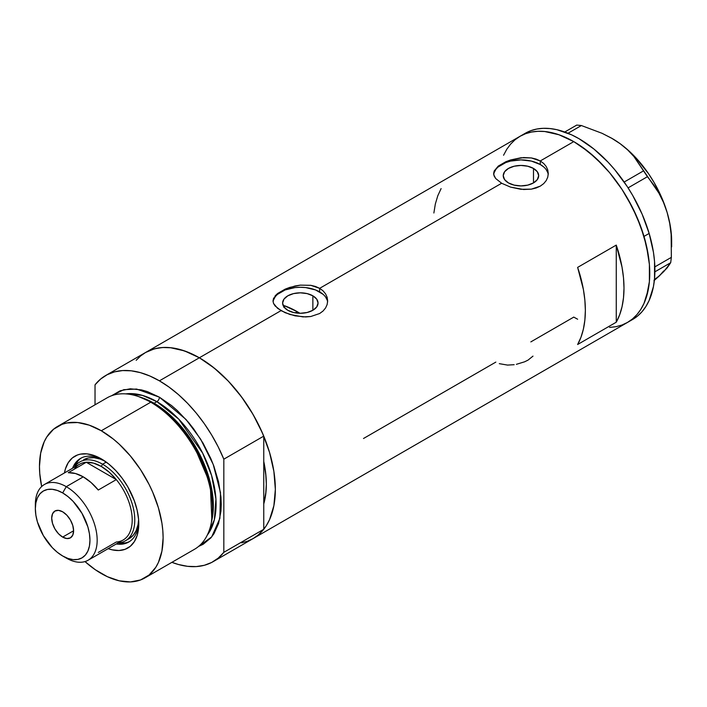 <?xml version="1.0" encoding="UTF-8"?>
<svg xmlns="http://www.w3.org/2000/svg" width="707" height="707" viewBox="0 0 707 707"><rect width="100%" height="100%" fill="white"/><g stroke="black" fill="none" stroke-linecap="round" stroke-linejoin="round"><path stroke-width="1.06" d="M312.865 295.818L312.865 310.285L307.112 312.503L300.334 313.281L293.555 312.503L287.802 310.285A17.719 10.234 180 0 1 282.614 303.056A17.719 10.234 180 0 1 293.555 293.599A17.719 10.234 180 0 1 312.865 295.818L316.709 299.132L318.053 303.056L316.709 306.971L312.865 310.285L312.865 295.818A17.719 10.234 180 0 1 318.053 303.056A17.719 10.234 180 0 1 307.112 312.503A17.719 10.234 180 0 1 287.802 310.285L283.958 306.971L282.614 303.056L283.958 299.132L287.802 295.818L293.555 293.599L300.334 292.822L307.112 293.599L312.865 295.818M285.098 305.945L283.816 307.324L285.098 305.945A94.711 54.686 -120 0 1 297.24 311.681L295.217 312.848L297.24 311.681L299.909 313.281A94.711 54.686 -120 0 0 297.24 311.681L284.179 305.618M533.493 168.443L533.493 182.91L527.74 185.128L520.962 185.906L514.175 185.128L508.43 182.91A17.719 10.234 180 0 1 503.234 175.672A17.719 10.234 180 0 1 514.175 166.225A17.719 10.234 180 0 1 533.493 168.443L537.329 171.757L538.681 175.672L537.329 179.587L533.493 182.91L533.493 168.443A17.719 10.234 180 0 1 538.681 175.672A17.719 10.234 180 0 1 527.74 185.128A17.719 10.234 180 0 1 508.43 182.91L504.586 179.587L503.234 175.672L504.586 171.757L508.43 168.443L514.175 166.225L520.962 165.438L527.74 166.225L533.493 168.443M498.241 166.11L505.805 161.753L510.542 159.976L520.971 157.758L531.399 157.944L540.281 160.949L573.766 141.621L581.216 146.34L595.824 158.129L609.584 172.658L621.974 189.37L627.498 198.34L636.945 217.093L643.971 236.315L648.292 255.271L649.388 264.427L649.388 281.625L646.481 296.816L643.971 303.471L640.781 309.419L636.945 314.588L632.509 318.945L627.498 322.427A107.464 62.048 -120 0 0 643.971 236.315A107.464 62.048 -120 0 0 573.766 141.621L540.281 160.949L543.692 163.467L546.211 166.499L547.757 169.927L548.279 173.533L547.757 177.157L546.211 180.585L543.692 183.626L540.272 186.144L536.127 188L531.39 189.14L520.971 189.308L510.542 187.108L501.643 183.254L495.695 178.535L493.769 174.788L494.166 171.014L498.241 166.11L505.805 161.753L510.542 159.976L523.631 157.555L531.399 157.944L536.127 159.093L540.281 160.949L540.281 164.519A27.326 15.775 0 0 0 511.453 160.887A27.326 15.775 0 0 0 493.716 174.496M548.225 174.691A27.326 15.775 0 0 0 540.281 164.519L540.281 160.949L543.692 163.467L546.211 166.499L547.757 169.927L548.279 173.533L547.757 177.157L546.211 180.585L543.692 183.626L540.272 186.144L531.39 189.14L523.622 189.511L510.542 187.108L501.643 183.254L319.652 288.332L323.072 290.842L325.582 293.873L327.138 297.302L327.659 300.908L327.138 304.531L325.582 307.96L323.064 311.009L319.644 313.528L310.762 316.515L305.645 316.939L295.013 315.835L285.168 312.715L277.604 308.34L273.529 303.427L273.008 300.908L273.538 298.389L277.621 293.485L285.186 289.128L289.914 287.351L300.342 285.133L310.771 285.319L319.652 288.332L501.643 183.254L495.695 178.535L494.158 176.052L493.636 173.524L494.166 171.014M275.085 295.906L277.621 293.485L285.186 289.128L295.022 285.99L300.342 285.133L310.771 285.319L315.499 286.468L319.652 288.332L319.652 291.894A27.326 15.775 0 0 0 290.824 288.262A27.326 15.775 0 0 0 273.088 301.871M327.606 302.075A27.326 15.775 0 0 0 319.652 291.894L319.652 288.332L323.072 290.842L325.582 293.873L327.138 297.302L327.659 300.908L327.138 304.531L325.582 307.96L323.064 311.009L319.644 313.528L310.762 316.515L302.994 316.895L289.914 314.482L281.015 310.638L199.356 357.777L281.015 310.638L275.067 305.91L273.529 303.427L273.008 300.908L273.538 298.389M136.177 360.296L140.613 355.948L145.624 352.457A107.464 62.048 60 0 1 199.356 357.777A107.464 62.048 60 0 1 269.561 452.48A107.464 62.048 60 0 1 253.088 538.593L247.565 541.182L241.573 542.852M616.265 322.198L577.628 344.503A107.464 62.048 -120 0 0 577.628 267.396L616.265 245.09A107.464 62.048 60 0 1 616.265 322.198L577.628 344.503L580.977 337.248L583.399 329.073L584.866 320.085L585.361 310.417L584.866 300.175L583.399 289.499L577.628 267.396L616.265 245.09L616.265 322.198L616.265 245.09L622.036 267.193L623.503 277.869L623.998 288.103L623.503 297.78L622.036 306.758L619.615 314.933L616.265 322.198M495.846 362.099L363.504 438.499M573.695 317.072L577.628 319.228L573.766 317.107L530.833 341.896M573.766 141.621A107.464 62.048 -120 0 0 520.034 136.292L525.557 133.703L531.549 132.032L537.947 131.299L544.682 131.511L558.937 134.745L573.766 141.621M503.561 155.248L506.751 149.31L510.587 144.14L515.023 139.783L520.034 136.292L145.624 352.457L151.148 349.868L157.14 348.197L163.538 347.464L170.281 347.667L184.536 350.911L199.356 357.777L214.186 368.029L228.441 381.25L241.573 396.945L253.088 414.505L262.544 433.258L269.561 452.48L273.883 471.436L275.35 489.394L273.883 505.673L269.561 519.636L266.371 525.584L262.544 530.754L258.099 535.102L253.088 538.593A107.464 62.048 -120 0 0 263.755 529.287L263.755 503.95L266.009 491.586L266.336 484.189L266.009 476.43L263.755 461.459A94.711 54.686 60 0 1 263.755 503.95L263.755 529.287L223.827 552.335A107.464 62.048 60 0 1 213.16 561.641A107.464 62.048 60 0 1 171.898 562.33L178.438 564.504L187.558 566.325L196.237 566.59L204.323 565.291L211.693 562.445L218.233 558.106L223.827 552.335L223.827 459.179L263.755 436.122A107.464 62.048 -120 0 0 199.356 357.777A107.464 62.048 -120 0 0 145.624 352.457L105.697 375.505A107.464 62.048 60 0 1 159.429 380.834L199.356 357.777L159.429 380.834A107.464 62.048 60 0 1 223.827 459.179L218.233 446.939L211.693 435.052L204.323 423.696L196.237 413.056L187.558 403.308L178.438 394.594L169.008 387.065L159.429 380.834L149.849 376L140.428 372.651L131.299 370.822L122.629 370.565L114.543 371.864L107.172 374.701L100.633 379.049L95.03 384.82A107.464 62.048 60 0 1 105.697 375.505M213.16 561.641L632.65 319.458A107.464 62.048 -120 0 0 649.15 233.434L643.997 236.403A107.464 62.048 60 0 1 627.498 322.427L621.974 325.026L615.983 326.696L609.584 327.429M441.106 188.583L437.757 195.839L435.335 204.014L433.868 212.993M327.129 299.971L325.573 297.011M323.055 294.289L315.516 289.932L305.663 287.581L300.334 287.281L295.005 287.581L285.151 289.932L277.612 294.289M275.094 297.011L273.538 299.971M547.757 172.596L546.202 169.636M543.674 166.914L540.281 164.519L531.417 161.099L520.962 159.897L510.507 161.099L505.779 162.557L498.241 166.914M495.722 169.636L494.166 172.596M516.375 364.326L524.585 361.816L528.049 360.102L532.99 356.125M499.31 363.663L507.52 365.086L514.175 364.697M611.502 138.121L620.189 143.733L627.639 149.893L633.94 156.556L658.906 193.126L663.511 202.423L667.161 212.542A83.788 48.376 -120 0 0 620.189 143.733A83.788 48.376 -120 0 0 612.403 138.643L602.019 133.287L581.375 125.537L576.753 125.077L564.752 132.006L576.753 125.077L581.375 125.537L568.013 133.252L581.375 125.537L602.019 133.287L611.502 138.121L620.189 143.733L627.639 149.893L633.94 156.556L647.435 176.697L628.081 187.868L647.435 176.697L653.462 184.545L658.906 193.126L663.511 202.423L667.161 212.542L669.715 223.359L671.155 234.485L671.35 257.366L670.696 262.704L654.894 271.824L670.696 262.704L663.802 271.576L653.913 280.732L659.375 275.871L654.258 279.636M643.467 170.9L624.175 182.035L643.467 170.9M671.65 246.867L671.65 241.264A83.788 48.376 -120 0 0 667.161 212.542L669.715 223.359L671.155 234.485L671.35 257.366L654.85 266.884L671.35 257.366L670.696 262.704L667.054 268.015L659.375 275.871L663.687 270.922M671.65 241.326L671.146 232.099L669.644 222.458L667.161 212.542L663.74 202.538L654.337 182.936L648.513 173.666L635.125 156.989L627.789 149.875L620.189 143.733L612.403 138.643A83.788 48.376 -120 0 0 612.165 138.501M632.597 319.484L637.617 316.002L642.062 311.663L645.898 306.493L649.097 300.555L653.436 286.609L654.532 278.726L654.549 261.528L653.462 252.381L649.15 233.434A107.464 62.048 -120 0 0 525.186 133.323L520.034 136.292A107.464 62.048 60 0 1 643.997 236.403L649.15 233.434L642.142 214.203L632.694 195.45L627.18 186.471L614.798 169.76L608.064 162.177L593.809 148.938L578.989 138.687L571.539 134.798L556.922 129.699L549.905 128.541L543.153 128.32L536.754 129.045L530.763 130.707L525.23 133.296M627.454 322.454L632.465 318.981L636.91 314.633L640.754 309.472L643.944 303.533L648.284 289.578L649.38 281.695L649.397 264.506L646.498 245.965L640.816 226.779L632.553 207.699L622.027 189.449L609.646 172.729L602.912 165.155L588.657 151.917L573.837 141.656L559.007 134.772L544.752 131.511L538.009 131.299L531.602 132.023L525.61 133.685L520.078 136.265L515.067 139.747L510.622 144.095L506.778 149.257M103.01 459.904A48.27 27.865 -120 0 0 72.556 468.255A48.27 27.865 60 0 1 80.51 458.41A48.27 27.865 60 0 1 103.01 459.904M64.452 472.939A53.007 30.604 60 0 1 101.295 458.861L108.604 463.916L115.639 470.438L122.117 478.179L127.799 486.84L134.348 500.821L137.158 510.286L138.59 519.433L138.59 527.917L137.158 535.411L134.348 541.624L130.265 546.325L125.068 549.321L118.962 550.514L112.174 549.834L108.162 548.65A53.007 30.604 60 0 0 138.775 523.781A53.007 30.604 60 0 0 101.295 458.861L93.978 455.476L86.952 453.876L80.474 454.133L77.514 454.963L72.317 457.959L68.243 462.661L65.424 468.874L64.452 472.939M83.673 459.736A45.54 26.292 60 0 1 104.848 461.105L100.164 459.073L94.119 457.703L88.561 457.924L83.673 459.736M81.429 457.915A48.27 27.865 -120 0 0 74.359 467.203M253.018 538.637L258.152 535.058L263.755 529.287L223.827 552.335L223.827 459.179L263.755 436.122L263.755 461.459A94.711 54.686 60 0 1 263.755 503.95L263.755 436.122L258.152 423.891L251.621 411.995L244.251 400.648L236.165 390.008L227.486 380.251L218.366 371.537L208.936 364.008L199.356 357.777L189.776 352.952L180.356 349.594L171.227 347.773L162.557 347.508L154.471 348.807L145.554 352.501M145.006 577.858L194.452 549.312A87.429 50.48 -120 0 0 207.858 479.249A87.429 50.48 -120 0 0 150.741 402.212A87.429 50.48 60 0 1 211.172 523.525L211.702 520.988A85.132 49.154 -120 0 0 152.853 402.857L150.741 402.212L101.295 430.757A87.429 50.48 60 0 1 158.412 507.803A87.429 50.48 60 0 1 145.006 577.858A87.429 50.48 60 0 1 101.295 573.527A87.429 50.48 60 0 1 84.981 561.579L95.233 569.683L107.349 576.682L119.236 580.818L130.433 581.923L140.516 579.97L149.08 575.021L155.814 567.27L158.412 562.436L161.93 551.071L163.114 537.833L162.813 530.665L161.93 523.224L158.412 507.803L152.694 492.16L149.08 484.445L140.516 469.607L130.433 456.015L119.236 444.19L113.35 439.091L101.295 430.757L150.741 402.212A87.429 50.48 -120 0 0 107.022 397.882L57.576 426.427A87.429 50.48 60 0 1 101.295 430.757L89.232 425.163L77.637 422.53L66.944 422.954L62.075 424.315L53.502 429.264L46.768 437.014L44.179 441.848L40.661 453.205L39.468 466.452L39.769 473.619L41.66 486.549A87.429 50.48 60 0 1 57.576 426.427M154.099 403.246L172.755 417.492L193.859 443.899L210.191 482.006L211.853 520.237A83.788 48.376 60 0 0 154.099 403.246L156.857 401.656L178.694 419.083L202.609 453.028L211.632 475.617L215.935 499.036L214.345 519.804L207.301 535.058A83.788 48.376 -120 0 0 208.574 466.558A83.788 48.376 -120 0 0 156.857 401.656A3.641 2.103 120 0 0 159.429 397.193L147.374 391.598L141.488 389.902L130.291 388.797L120.208 390.75L111.591 395.743L123.752 389.681L136.584 389.053L159.429 397.193A3.641 2.103 -60 0 1 156.857 401.656L154.099 403.246A83.788 48.376 60 0 0 140.905 397.343L154.099 403.246A1.821 1.052 -60 0 1 153.755 403.388M211.428 522.234L212.993 503.95L209.97 483.367L193.418 444.42L171.889 417.422L152.853 402.857L138.961 396.715M156.857 401.656L142.381 395.372L125.793 393.879A83.788 48.376 -120 0 1 156.857 401.656M95.03 384.82L95.03 404.802L95.03 384.82M159.429 397.193L171.492 405.526L177.377 410.626L188.575 422.441L193.78 429.052L203.148 443.333L210.836 458.596L213.956 466.399L218.587 482.006L220.955 497.101L221.256 504.268L220.955 511.09L218.587 523.454L213.956 533.705L210.836 537.912L203.148 544.293L198.587 546.423L211.685 536.896L219.895 518.364L220.487 492.638L213.249 464.517L200.638 439.153L186.003 419.454L159.429 397.193M263.755 461.459L263.755 503.95L265.682 494.547L266.336 484.189L265.682 473.098L263.755 461.459M137.724 396.291A87.429 50.48 60 0 1 150.741 402.212L152.853 402.857A85.132 49.154 -120 0 0 140.18 397.095L137.724 396.291M118.06 542.941A45.54 26.292 -120 0 0 133.773 510.18A45.54 26.292 -120 0 0 102.577 464.216A45.54 26.292 60 0 1 132.333 504.347A45.54 26.292 60 0 1 125.351 540.837A45.54 26.292 60 0 1 118.06 542.941A48.27 27.865 -120 0 0 129.664 541.465M138.731 521.775A48.27 27.865 60 0 1 128.78 542.013A48.27 27.865 60 0 1 116.266 543.975A48.27 27.865 -120 0 0 138.731 521.784M119.51 543.117L125.404 542.888M78.07 460.884L74.915 465.878M125.351 540.837L129.213 538.601A45.54 26.292 60 0 0 138.607 519.583L138.024 524.656L136.195 530.568L133.216 535.279L129.213 538.601A45.54 26.292 60 0 1 127.198 539.574M35.403 506.698A43.71 25.24 60 0 1 44.4 484.507A43.71 25.24 60 0 1 66.264 486.672L62.658 492.92A38.611 22.297 60 0 1 89.957 540.21A38.611 22.297 60 0 1 62.658 555.976L66.264 558.062A43.71 25.24 -120 0 0 97.168 540.21A43.71 25.24 -120 0 0 66.264 486.672A43.71 25.24 60 0 1 94.818 525.195A43.71 25.24 60 0 1 88.119 560.227A43.71 25.24 60 0 1 66.264 558.062L62.658 555.976L67.978 558.45L73.104 559.608L77.823 559.423L81.959 557.894L85.361 555.075L87.88 551.08L89.436 546.06L89.957 540.21L89.436 533.758L87.88 526.945L81.959 513.3L73.104 501.351L67.978 496.606L62.658 492.92L57.329 490.455L52.203 489.288L47.484 489.474L43.348 491.012L39.954 493.822L37.427 497.816L35.871 502.836L35.35 508.687L35.871 515.138L37.427 521.952L43.348 535.597L52.203 547.545L57.329 552.3L62.658 555.976A38.611 22.297 60 0 1 35.35 508.687A38.611 22.297 60 0 1 62.658 492.92L66.264 486.672L83.258 476.863L66.264 486.672A43.71 25.24 -120 0 0 35.35 504.524L35.35 508.687M62.658 537.09A15.483 8.935 60 0 1 52.539 523.445A15.483 8.935 60 0 1 54.916 511.046A15.483 8.935 60 0 1 62.658 511.806L66.847 515.191L70.4 519.981L72.768 525.451L73.599 530.771L62.658 537.09L58.469 533.714L54.916 528.916L52.539 523.445L51.708 518.134L52.539 513.777L54.916 511.046L58.469 510.348L62.658 511.806A15.483 8.935 60 0 1 72.768 525.451A15.483 8.935 60 0 1 70.4 537.859L66.847 538.548L62.658 537.09L73.599 530.771L72.768 535.128L70.4 537.859A15.483 8.935 60 0 1 62.658 537.09M88.119 560.227L123.151 539.998A43.71 25.24 -120 0 0 116.31 479.611L98.282 490.022A43.71 25.24 -120 0 0 83.258 476.863A43.71 25.24 -120 0 0 68.243 472.683L86.272 462.272L116.31 479.611L98.282 490.022L91.017 482.483L83.258 476.863L75.508 473.522L68.243 472.683L86.272 462.272A43.71 25.24 60 0 1 101.295 466.452A43.71 25.24 60 0 1 116.31 479.611A43.71 25.24 60 0 1 132.2 519.99A43.71 25.24 60 0 1 116.31 542.013L98.282 552.423M74.279 469.201A43.71 25.24 60 0 1 86.272 462.272L116.31 479.611L109.046 472.073L101.295 466.452L102.577 464.216A45.54 26.292 -120 0 0 74.35 467.221A45.54 26.292 60 0 1 79.811 461.963A45.54 26.292 60 0 1 102.577 464.216L106.244 462.104L102.577 464.216L101.295 466.452L93.536 463.112L86.272 462.272A43.71 25.24 -120 0 0 79.44 464.287L44.4 484.507"/></g></svg>
